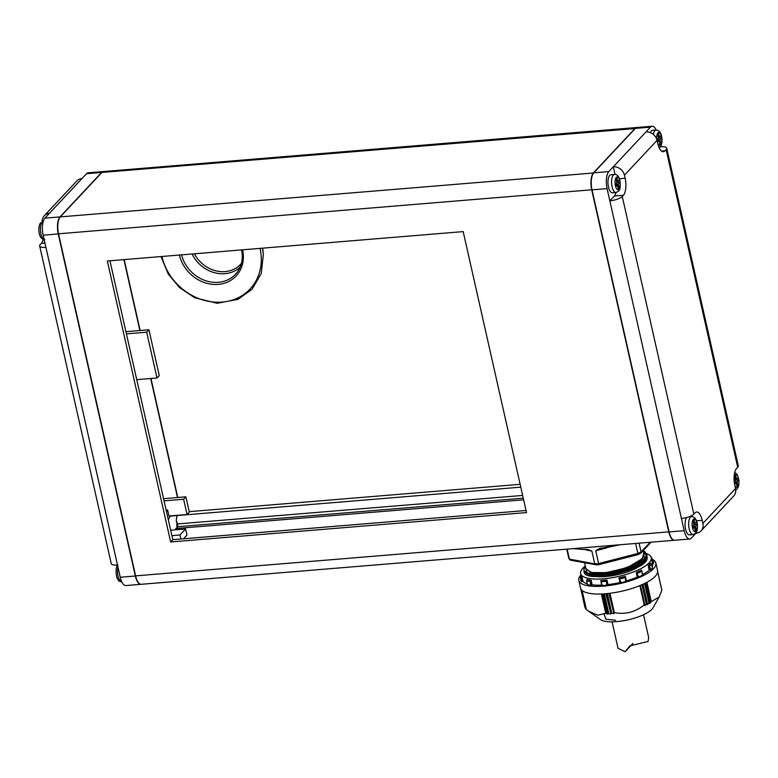 <?xml version="1.0" encoding="UTF-8"?>
<svg xmlns="http://www.w3.org/2000/svg" width="778" height="778" viewBox="0 0 778 778"><rect width="100%" height="100%" fill="white"/><g stroke="black" fill="none" stroke-linecap="round" stroke-linejoin="round"><path stroke-width="1.17" d="M574.621 548.5A44.434 13.712 -12.7 0 0 587.371 549.404L591.854 551.048L594.752 563.885L596.084 564.779L570.469 560.179M625.405 577.548L625.288 576.323A36.206 11.174 -12.7 0 1 618.948 577.957L621.097 582.703A37.519 11.573 -12.7 0 0 625.658 581.526L625.405 577.548A37.256 11.495 167.3 0 1 622.507 578.336A37.256 11.495 167.3 0 1 619.56 579.046M625.658 581.526L626.407 581.049L625.376 576.498M657.643 571.626L661.854 590.308L659.16 596.989L653.043 607.754A27.979 8.636 167.3 0 1 616.691 621.612A27.979 8.636 167.3 0 1 600.49 619.599L586.398 609.651L582.119 590.483M659.16 596.989L651.274 601.618L649.64 603.485L645.079 583.237M643.027 584.22L647.597 604.525L649.251 602.755L649.64 603.485M647.597 604.525L642.677 584.385M640.508 585.319L645.088 605.624L646.421 604.078L647.247 604.681M645.088 605.624L640.138 585.474M609.359 593.351L613.93 613.638L614.319 612.617C625.347 614.688 635.305 612.121 644.203 604.934L644.709 605.722M613.93 613.638L608.911 593.41M606.325 593.672L610.915 614.027L611.741 613.006L613.492 613.745M610.915 614.027L605.906 593.711M581.613 590.016L586.311 609.398M581.147 589.452L585.62 608.396M584.609 562.834L586.029 569.126L591.688 572.54L604.817 572.637C622.011 570.235 634.478 565.45 642.239 558.303L643.951 553.673L643.25 550.581L646.596 554.199L644.748 559.197C636.336 566.909 622.828 572.054 604.224 574.621L589.996 574.485L583.86 570.751L584.327 568.329M644.447 561.21L643.27 562.883C641.422 565.1 637.921 567.444 632.777 569.895L641.053 565.489L645.205 560.364M585.455 566.617L583.879 569.35L584.132 571.966L590.269 575.691L604.496 575.837C623.1 573.26 636.608 568.115 645.02 560.403L646.868 555.414L646.596 554.208M585.328 566.044A36.206 11.174 -12.7 0 0 582.761 568.319A36.206 11.174 -12.7 0 0 580.612 573.542A36.206 11.174 -12.7 0 0 610.856 577.918A36.206 11.174 -12.7 0 0 649.105 562.844A36.206 11.174 -12.7 0 0 651.244 557.622A36.206 11.174 -12.7 0 0 646.401 553.586M648.239 565.577L648.181 565.587A36.206 11.174 -12.7 0 0 649.445 564.371A36.206 11.174 -12.7 0 0 650.437 563.184L648.239 565.577L649.455 566.267A37.256 11.495 -12.7 0 0 651.517 564.05L650.496 563.175M652.168 566.598A36.206 11.174 -12.7 0 0 652.625 563.729A36.206 11.174 -12.7 0 0 652.606 563.671L651.575 559.081L652.761 559.606A37.256 11.495 -12.7 0 0 652.742 559.538A39.493 12.185 167.3 0 1 655.835 563.009A39.493 12.185 167.3 0 1 653.491 568.708A39.493 12.185 167.3 0 1 611.771 585.144A39.493 12.185 167.3 0 1 578.774 580.378A39.493 12.185 167.3 0 1 580.271 575.681M655.835 563.009L657.556 570.644A39.493 12.185 167.3 0 1 655.212 576.342A39.493 12.185 167.3 0 1 613.492 592.787A39.493 12.185 167.3 0 1 580.495 588.012L578.774 580.378M591.086 580.281L586.991 579.513L586.583 580.748A37.256 11.495 -12.7 0 0 590.356 581.458L591.134 580.252L592.165 584.832A36.206 11.174 -12.7 0 0 601.705 585.114M587.458 584.424L586.583 580.748M581.574 581.643A37.519 11.573 -12.7 0 1 580.806 580.32L580.164 576.333A37.256 11.495 -12.7 0 0 581.147 578.015L581.574 581.643L583.072 581.545A36.206 11.174 -12.7 0 0 587.254 583.831M262.653 248.163A51.873 44.92 43.1 0 1 262.818 249.291A51.873 44.92 43.1 0 1 263.061 251.557L263.324 254.63A55.053 47.672 -136.9 0 0 263.061 252.228A55.053 47.672 -136.9 0 0 262.371 248.182M610.837 174.778A9.054 3.559 85.3 0 0 609.689 175.4A9.054 3.559 85.3 0 0 608.211 185.631A9.054 3.559 85.3 0 0 612.325 192.827L615.943 192.526A9.054 3.559 -94.7 0 1 611.829 185.329A9.054 3.559 -94.7 0 1 613.307 175.108A9.054 3.559 -94.7 0 1 614.455 174.486L610.837 174.778M653.423 134.477A9.054 3.559 -94.7 0 1 654.93 130.665A9.054 3.559 -94.7 0 1 656.078 130.043L652.46 130.334A9.054 3.559 85.3 0 0 651.312 130.957A9.054 3.559 85.3 0 0 650.35 132.63M523.263 498.183L177.948 526.706L176.995 527.727A11.524 4.532 -94.7 0 1 177.005 521.805L176.402 521.863A6.584 2.587 -94.7 0 1 177.598 515.493L177.802 515.279M177.005 521.805A6.584 2.587 85.3 0 0 177.335 523.954L177.948 526.706M520.142 484.324L189.219 511.652M124.179 259.599L140.157 330.504M150.971 378.497L177.792 497.502M183.491 538.794L526.045 510.504L172.804 539.689L109.951 260.776M523.633 499.816L175.663 528.554L176.995 527.727M183.472 538.814L186.963 535.089L185.582 528.982L175.935 529.779L175.663 528.554M674.526 540.243A13.168 5.183 -94.7 0 1 674.38 540.263A13.168 5.183 -94.7 0 1 668.788 531.948L591.708 189.881A13.168 5.183 -94.7 0 1 593.449 172.852L635.072 128.409A13.168 5.183 -94.7 0 1 636.744 127.504A13.168 5.183 -94.7 0 1 636.89 127.504M636.744 127.504L103.581 171.539A13.168 5.183 85.3 0 0 101.908 172.444L60.295 216.887A13.168 5.183 85.3 0 0 59.857 217.422A13.168 5.183 85.3 0 0 58.545 233.906L135.635 575.973A13.168 5.183 85.3 0 0 138.902 583.218A13.168 5.183 85.3 0 0 141.217 584.297L674.38 540.263M59.741 217.587A12.837 5.047 85.3 0 0 59.634 217.743A12.837 5.047 85.3 0 0 58.36 233.808L135.44 575.885A12.837 5.047 85.3 0 0 138.63 582.936A12.837 5.047 85.3 0 0 138.766 583.072M170.664 541.974L526.511 512.585L463.182 231.601L107.345 260.99L170.664 541.974L172.804 539.689M43.208 239.468A13.168 5.183 -94.7 0 1 41.37 243.339L40.242 244.535A9.871 3.044 -12.7 0 0 39.659 245.965A9.871 3.044 -12.7 0 0 45.921 247.394L117.497 565.032A9.871 3.044 167.3 0 1 111.244 563.593L39.659 245.965M45.921 247.394L43.16 235.18A13.168 5.183 85.3 0 1 44.91 218.151L49.413 213.347A9.871 8.548 -136.9 0 0 44.268 215.759A9.871 8.548 -136.9 0 0 42.226 221.905M44.268 215.759L76.886 180.924A9.871 8.548 43.1 0 1 82.03 178.512L49.413 213.347M141.061 584.297A13.168 5.183 -94.7 0 1 140.915 584.317A13.168 5.183 -94.7 0 1 135.333 576.002L58.243 233.935A13.168 5.183 -94.7 0 1 59.994 216.906L101.607 172.463A13.168 5.183 -94.7 0 1 103.28 171.559A13.168 5.183 -94.7 0 1 103.435 171.559M103.28 171.559L88.206 172.804A13.168 5.183 85.3 0 0 86.533 173.708L82.03 178.512M117.497 565.032L120.25 577.247A13.168 5.183 85.3 0 0 125.832 585.562L140.915 584.317M175.935 529.779L170.664 530.207M177.52 497.531L150.699 378.516M168.398 520.151A11.524 4.532 -94.7 0 1 171.461 516.018L177.578 515.513M148.929 329.784L146.682 332.187L157 378.001L159.257 375.599L148.929 329.784L139.884 330.533L123.906 259.619M139.884 330.533L125.929 331.681M187.07 514.511L189.317 512.109L185.884 496.841L183.627 499.243L187.07 514.511L168.982 516.009L167.62 509.989A19.751 7.77 85.3 0 0 166.55 511.934M166.142 510.105L167.62 509.989M185.582 528.982L179.961 534.982L171.889 535.653M179.961 534.982L180.875 539.028M185.884 496.841L163.565 498.679M183.627 499.243L164.051 500.857M146.682 332.187L126.415 333.859M157 378.001L136.743 379.674M692.605 527.241L692.41 526.366L694.102 524.567L693.918 523.75M693.85 519.091L692.945 520.054L693.976 524.635L692.294 526.434L692.838 528.884L694.53 527.076L695.561 531.656L696.466 530.703L695.425 526.113L697.117 524.314L696.563 521.873L694.88 523.672L693.85 519.091M692.478 527.251L694.53 527.076M695.367 530.79L696.466 530.703M692.41 526.366L695.425 526.113M694.102 524.567L697.117 524.314M693.782 523.769L694.88 523.672M734.238 481.708L735.725 480.123L735.541 479.306M734.597 484.295L736.153 482.632L737.184 487.213L738.079 486.25L737.048 481.67L738.74 479.87L738.186 477.429L736.503 479.229L735.463 474.648L734.568 475.611L735.599 480.191L734.228 481.66M734.354 482.778L736.153 482.632M736.99 486.347L738.079 486.25M734.257 481.903L737.048 481.67M735.725 480.123L738.74 479.87M735.405 479.316L736.503 479.229M657.011 140.137L658.635 138.046L658.451 137.239M657.488 142.248L659.063 140.565L660.094 145.146L660.989 144.183L659.958 139.602L661.65 137.803L661.096 135.353L659.413 137.161L658.383 132.581L657.478 133.534L658.509 138.124L656.924 139.816M658.314 137.249L659.413 137.161M657.147 140.721L659.063 140.565M659.9 144.27L660.989 144.183M656.943 139.855L659.958 139.602M658.635 138.046L661.65 137.803M615.524 185.164L615.32 184.298L617.012 182.49L616.828 181.682M616.886 182.567L615.204 184.367L615.748 186.808L617.44 185.008L618.471 189.589L619.376 188.626L618.335 184.046L620.027 182.246L619.473 179.806L617.79 181.605L616.76 177.024L615.855 177.987L616.886 182.567M615.388 185.174L617.44 185.008M618.277 188.714L619.376 188.626M615.32 184.298L618.335 184.046M617.012 182.49L620.027 182.246M616.691 181.692L617.79 181.605M686.741 517.516A9.054 3.559 85.3 0 0 685.311 527.747A9.054 3.559 85.3 0 0 689.415 534.894L693.033 534.593A9.054 3.559 -94.7 0 1 688.919 527.396A9.054 3.559 -94.7 0 1 690.397 517.175A9.054 3.559 -94.7 0 1 691.545 516.553L689.162 516.748M681.421 518.459L684.173 530.684A13.168 5.183 -94.7 0 0 689.755 538.998A13.168 5.183 -94.7 0 0 691.428 538.094L695.921 533.29A9.871 8.548 -136.9 0 0 701.066 530.868A9.871 8.548 -136.9 0 0 702.904 523.38L702.223 520.326A13.168 5.183 85.3 0 0 696.631 512.002A13.168 5.183 85.3 0 0 694.968 512.906L693.84 514.112A9.871 3.044 167.3 0 1 681.421 518.459L609.835 200.821L614.338 196.017L623.382 195.268A13.168 5.183 85.3 0 0 625.133 178.25L624.442 175.196A9.871 8.548 -136.9 0 0 613.327 166.784L645.954 131.949A9.871 8.548 43.1 0 1 657.06 140.361L657.75 143.415A13.168 5.183 85.3 0 0 663.333 151.729A13.168 5.183 85.3 0 0 665.005 150.825L666.133 149.629A9.871 3.044 -12.7 0 0 666.717 148.199A9.871 3.044 -12.7 0 0 660.454 146.77L659.287 148.024M691.321 515.833A13.168 5.183 -94.7 0 1 691.681 516.543M666.717 148.199L738.303 465.837A9.871 3.044 167.3 0 1 737.709 467.267L736.591 468.463A13.168 5.183 85.3 0 0 734.84 485.491L735.531 488.545A9.871 8.548 43.1 0 1 733.693 496.043L701.066 530.868M615.067 174.486L613.327 166.784L608.834 171.588A13.168 5.183 -94.7 0 0 607.083 188.607L609.835 200.821A9.871 3.044 -12.7 0 0 622.254 196.474L623.382 195.268M616.079 192.506A13.168 5.183 -94.7 0 1 614.338 196.017M645.954 131.949L650.447 127.145A13.168 5.183 -94.7 0 1 652.12 126.24L637.046 127.485A13.168 5.183 85.3 0 0 635.373 128.389L593.75 172.833A13.168 5.183 85.3 0 0 592.009 189.851L669.099 531.928A13.168 5.183 85.3 0 0 674.682 540.243L689.755 538.998M652.12 126.24A13.168 5.183 -94.7 0 1 656.214 130.033M650.914 557.213L651.779 557.914M626.368 580.894A36.206 11.174 -12.7 0 0 637.27 577.072L636.239 572.491L638.835 576.906A37.519 11.573 -12.7 0 0 642.404 575.234L641.869 571.237A37.256 11.495 -12.7 0 1 637.299 573.386M641.471 570.264L641.198 570.167A36.206 11.174 -12.7 0 1 636.239 572.491L641.247 570.167M601.832 585.25L602.337 585.542A37.519 11.573 -12.7 0 0 606.675 585.182L607.861 584.755L606.947 580.048L600.917 580.544L600.995 581.75L600.81 580.719M606.84 580.223L606.548 581.292A37.256 11.495 167.3 0 1 600.995 581.75L602.337 585.542M582.673 581.652L581.973 576.984L580.913 575.156L580.164 576.333M581.662 577.13L581.147 578.015M587.594 584.667A37.519 11.573 -12.7 0 0 590.541 585.221L590.356 581.458M590.541 585.221L592.165 584.832M606.675 585.182L606.548 581.292M607.861 584.755L607.997 584.599A36.206 11.174 -12.7 0 0 619.978 582.537L621.097 582.703M626.407 581.049L625.405 576.644M637.27 577.072L638.835 576.906M642.618 574.543A36.206 11.174 -12.7 0 0 649.212 570.167L650.807 569.72L649.455 566.267M650.807 569.72A37.519 11.573 -12.7 0 0 652.421 567.998L651.517 564.05M652.606 563.671L653.802 563.077L652.761 559.606M649.212 570.167L648.181 565.587M625.308 576.342L618.948 577.957L619.978 582.537M600.917 580.544L600.937 580.514A36.206 11.174 -12.7 0 0 606.966 580.018L607.997 584.599M586.991 579.513L587.04 579.484A36.206 11.174 -12.7 0 0 591.134 580.252M581.973 576.984L583.072 581.545M580.913 575.156L580.971 575.136A36.206 11.174 -12.7 0 0 582.041 576.965M586.622 572.705L586.145 569.506M646.333 554.179L643.562 551.942M644.68 551.563L646.596 554.199M646.858 557.243L647.15 558.001C647.345 560.277 645.312 562.766 641.053 565.489M632.777 569.895A29.953 9.239 167.3 0 1 594.587 576.391M631.629 569.088L605.576 576.012M571.237 560.111L569.671 559.693L568.718 557.943A44.434 13.712 -12.7 0 0 569.399 559.119L567.152 549.122M569.399 559.119L594.752 563.885A44.434 13.712 -12.7 0 0 596.677 563.739A44.434 13.712 -12.7 0 0 598.632 563.564L599.041 564.624L637.765 554.665L637.892 553.459A44.434 13.712 -12.7 0 0 641.091 551.962L640.061 553.469L640.839 553.158L651.108 542.188M606.373 547.994L600.169 549.589L600.081 548.908L619.813 544.775M637.765 554.665L640.557 553.362M599.041 564.624L595.724 564.896M588.654 549.978A0.992 0.768 -79.4 0 1 589.004 550.513L586.466 550.036M587.371 549.404A0.992 0.515 88.7 0 0 587.867 550.017L587.867 550.017A0.992 0.515 88.7 0 0 588.051 549.949M591.854 551.048L589.004 550.513M566.734 549.151L568.718 557.943M650.175 542.266L641.091 551.962L639.108 543.18M600.169 549.589L595.744 550.727L599.712 548.383L600.042 549.015L620.066 544.746M635.636 543.462L637.892 553.459L598.632 563.564L595.744 550.727M584.93 607.093L580.835 588.936M603.378 593.896L607.958 614.202L605.731 613.327L597.699 615.174L588.158 610.963M607.958 614.202L608.299 613.288L610.497 614.066M612.072 621.826L618.043 648.307L625.123 651.76L629.869 645.915L648.084 641.451L648.677 637.542L643.542 614.737M615.622 620.26L605.799 619.171L603.991 613.657M645.477 583.043L650.019 603.222M161.96 256.477A53.526 46.349 -136.9 0 0 219.892 302.224A53.526 46.349 -136.9 0 0 260.873 253.035A53.526 46.349 -136.9 0 0 260.037 248.377M179.446 255.028A34.446 29.827 -136.9 0 0 216.722 284.476A34.446 29.827 -136.9 0 0 243.096 252.821A34.446 29.827 -136.9 0 0 242.561 249.816M181.585 254.853A32.802 28.407 -136.9 0 0 206.666 281.033A32.802 28.407 -136.9 0 0 237.689 271.551A32.802 28.407 -136.9 0 0 242.133 252.597M192.078 253.988A31.373 27.172 -136.9 0 0 240.139 267.136M194.403 253.793A29.739 25.752 -136.9 0 0 241.413 263.402M734.821 485.394A6.418 2.529 85.3 0 0 737.67 486.892A6.418 2.529 85.3 0 0 738.516 478.587A6.418 2.529 85.3 0 0 734.986 474.979A6.418 2.529 85.3 0 0 734.111 476.778M696.047 531.335A6.418 2.529 85.3 0 0 696.894 523.03A6.418 2.529 85.3 0 0 693.363 519.422A6.418 2.529 85.3 0 0 692.508 527.717A6.418 2.529 85.3 0 0 696.047 531.335M657.731 143.317A6.418 2.529 85.3 0 0 660.58 144.815A6.418 2.529 85.3 0 0 661.426 136.52A6.418 2.529 85.3 0 0 657.896 132.902A6.418 2.529 85.3 0 0 656.729 139.213M618.957 189.258A6.418 2.529 85.3 0 0 619.803 180.963A6.418 2.529 85.3 0 0 616.273 177.345A6.418 2.529 85.3 0 0 615.417 185.65A6.418 2.529 85.3 0 0 618.957 189.258M43.169 221.662A9.054 3.559 85.3 0 0 42.148 222.275A9.054 3.559 85.3 0 0 40.573 231.718A9.054 3.559 85.3 0 0 44.161 239.605M520.774 487.154L177.598 515.493M522.641 495.44L177.335 523.954M593.614 172.979L60.295 216.887M101.908 172.444L635.237 128.535M591.99 189.774L58.36 233.808M669.08 531.851L135.44 575.885M117.964 567.074A9.054 3.559 85.3 0 0 118.178 576.615A9.054 3.559 85.3 0 0 121.747 581.769M44.939 243.037L41.37 243.339M86.533 173.708L101.607 172.463M44.91 218.151L59.994 216.906M43.16 235.18L58.243 233.935M120.25 577.247L135.333 576.002M696.505 520.793L702.223 520.326M661.543 151.117L665.005 150.825M619.424 178.726L625.133 178.25M702.904 523.38L735.531 488.545M622.254 196.474L693.84 514.112M737.709 467.267L666.133 149.629M657.06 140.361L624.442 175.196M684.173 530.684L669.099 531.928M607.083 188.607L592.009 189.851M608.834 171.588L593.75 172.833M650.447 127.145L635.373 128.389M651.449 558.507L651.643 559.071M591.864 584.978L590.842 580.456M619.025 578.132L620.047 582.654M636.501 572.598L637.522 577.12M648.57 565.606L649.591 570.138M651.983 559.042L653.005 563.564M643.669 552.448L646.644 555.56M646.285 558.614L644.865 560.714L628.575 570.303L604.642 576.041L590.502 575.895L584.385 571.849M647.15 558.001L646.829 557.369M585.464 566.656L587.147 573.269L604.234 574.242L628.177 568.504L644.456 558.915L643.27 550.649M585.853 568.368L590.755 572.754L604.807 573.026L627.263 567.609L642.531 558.575L643.737 552.72M599.712 548.383A44.434 13.712 -12.7 0 0 616.429 545.047M607.355 593.575L611.741 613.006M606.928 593.614L611.304 613.054M609.612 593.322L613.998 612.763M609.962 593.283L614.319 612.617M644.203 604.934L639.847 585.601M644.505 604.924L640.119 585.484M646.421 604.078L642.045 584.667M646.79 603.923L642.404 584.502M644.534 583.51L648.91 602.931M644.874 583.344L649.251 602.755M646.547 582.489L650.923 601.909M646.917 582.294L651.274 601.618M605.731 613.327L601.375 593.993M606.188 613.414L601.812 593.974M607.462 614.173L602.901 593.925M608.299 613.288L603.923 593.857M608.727 613.268L604.35 593.828M582.041 590.424L586.369 609.631M581.438 589.821L585.737 608.931M580.962 589.16L585.212 608.017M651.244 557.622L652.625 563.729M586.952 582.508L587.409 584.541M241.588 249.903L242.026 252.432C242.901 259.667 241.452 266.047 237.689 271.551M734.753 472.334L737.252 474.522L739.051 480.687L738.653 486.056L737.174 488.885L735.735 489.897M693.033 534.593L695.551 533.329C698.129 532.181 699.198 517.059 691.545 516.553M659.092 147.606L660.084 146.818C662.662 145.661 663.731 130.548 656.078 130.043M614.455 174.486C616.808 174.116 618.588 175.906 619.794 179.883C620.688 186 620.251 189.793 618.461 191.262L615.943 192.526M44.793 239.692C37.13 239.186 38.2 224.064 40.777 222.916L43.296 221.652M121.883 581.759C119.52 582.129 117.75 580.339 116.544 576.362C115.65 570.245 116.087 566.452 117.867 564.984M160.997 256.555L168.272 274.08L179.524 287.568L194.617 297.702L217.072 303.274L237.844 299.394L252.033 289.319L261.243 273.516L263.324 254.63M653.384 561.658L651.556 557.534M600.81 581.117L601.773 585.387M641.792 570.877L642.706 574.923M652.265 566.997L652.46 567.872M580.612 573.542L580.971 575.136M584.132 571.966C584.784 584.424 651.507 568.971 646.868 555.414M573.085 548.626L588.431 549.89M657.653 571.499L661.874 590.23M580.777 588.82L584.9 607.112M625.123 651.76L632.981 643.377"/></g></svg>
